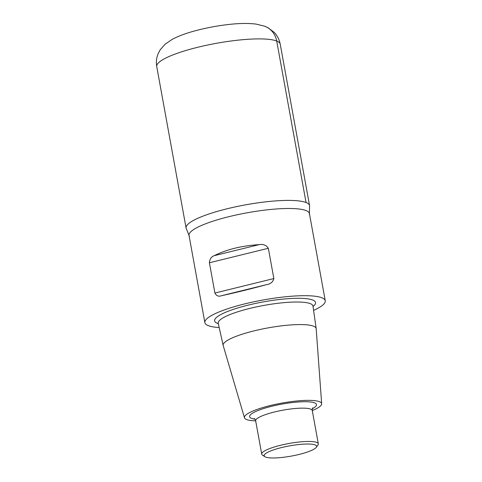 <?xml version="1.0" encoding="UTF-8"?>
<svg xmlns="http://www.w3.org/2000/svg" width="482" height="482" viewBox="0 0 482 482"><rect width="100%" height="100%" fill="white"/><g stroke="black" fill="none" stroke-linecap="round" stroke-linejoin="round"><path stroke-width="0.72" d="M312.27 410.58A39.235 7.622 169.7 0 0 321.669 403.759L316.174 328.676A47.26 9.182 169.7 0 0 316.162 328.555A47.26 9.182 169.7 0 0 313.505 326.163A47.26 9.182 169.7 0 0 260.786 329.333A47.26 9.182 169.7 0 0 223.172 345.455A47.26 9.182 169.7 0 0 223.202 345.57L244.476 417.792A39.235 7.622 169.7 0 0 246.639 419.563A39.235 7.622 169.7 0 0 255.677 420.864M321.669 403.759A39.235 7.622 169.7 0 0 319.452 401.675A39.235 7.622 169.7 0 0 275.433 404.362A39.235 7.622 169.7 0 0 244.476 417.792M263.329 455.532A28.757 5.585 169.7 0 0 264.154 455.803M316.282 447.332L317.951 445.025A28.757 5.585 169.7 0 0 318.313 443.832A28.757 5.585 169.7 0 0 316.704 442.422A28.757 5.585 169.7 0 0 284.723 444.326A28.757 5.585 169.7 0 0 261.72 454.116A28.757 5.585 169.7 0 0 262.479 455.104L264.847 456.677A26.667 5.181 169.7 0 0 265.636 457.075A26.667 5.181 169.7 0 0 292.701 455.833A26.667 5.181 169.7 0 0 316.282 447.332A26.667 5.181 169.7 0 0 315.126 444.916A26.667 5.181 169.7 0 0 282.934 447.248A26.667 5.181 169.7 0 0 264.847 456.677M219.183 327.537A61.184 11.881 -10.3 0 1 208.296 325.651A61.184 11.881 -10.3 0 1 204.874 322.639A61.184 11.881 -10.3 0 1 262.937 300.009A61.184 11.881 -10.3 0 1 325.26 300.762A61.184 11.881 -10.3 0 1 313.589 310.378M325.266 300.762L309.414 213.55A61.184 11.881 169.7 0 0 305.992 210.544A61.184 11.881 169.7 0 0 237.963 214.598A61.184 11.881 169.7 0 0 189.022 235.427L204.874 322.639M266.498 284.651C270.535 284.049 272.981 282.018 273.848 278.56L268.347 248.284C266.281 245.181 263.238 243.958 259.226 244.621C241.717 245.736 226.715 249.423 214.207 255.677C211.309 256.725 209.712 259.087 209.405 262.762L214.912 293.044C216.412 295.924 218.605 296.816 221.485 295.713C234.613 292.887 249.622 289.2 266.498 284.651L221.485 295.713M306.052 202.512A62.75 12.189 169.7 0 0 236.276 206.676A62.75 12.189 169.7 0 0 186.088 228.04A62.75 12.189 -10.3 0 1 245.639 204.826A62.75 12.189 -10.3 0 1 309.565 205.597A62.75 12.189 169.7 0 0 306.052 202.512L276.704 41.012A20.919 19.569 111.3 0 0 264.889 26.293M316.162 328.555L312.981 306.076A48.146 9.351 169.7 0 0 310.275 303.636A48.146 9.351 169.7 0 0 256.563 306.865A48.146 9.351 169.7 0 0 218.238 323.289L218.063 322.904M218.328 323.687A51.285 9.959 -10.3 0 1 247.085 305.389A51.285 9.959 -10.3 0 1 312.655 300.009A51.285 9.959 -10.3 0 1 313.041 306.48M312.354 408.736A33.987 6.603 169.7 0 0 314.583 402.868A33.987 6.603 169.7 0 0 268.269 407.182A33.987 6.603 169.7 0 0 254.948 419.171M312.794 407.856C312.432 408.025 312.258 408.917 312.258 410.525A28.757 5.585 169.7 0 0 310.649 409.11A28.757 5.585 169.7 0 0 278.668 411.019A28.757 5.585 169.7 0 0 255.665 420.81C255.099 419.298 254.623 418.533 254.225 418.503M214.912 293.044L273.848 278.56M209.405 262.762L268.347 248.284M214.207 255.677L259.226 244.621M309.39 214.538L309.565 205.597L280.217 44.097A62.75 12.189 169.7 0 0 216.291 43.326A62.75 12.189 169.7 0 0 156.734 66.54L186.088 228.04L189.396 236.343M312.981 306.076L313.005 305.648M223.172 345.455L218.238 323.289M255.665 420.81L261.72 454.116M312.258 410.525L318.313 443.832M280.217 44.097C279.289 39.397 277.204 35.415 273.957 32.143L267.98 27.715L264.582 26.173L256.087 24.1C248.128 23.112 238.686 23.269 227.763 24.588C216.291 25.938 205.163 28.083 194.373 31.023C185.6 33.391 178.183 36.192 172.116 39.422L165.097 44.23L160.265 49.718L158.385 53.153C156.499 57.352 155.951 61.816 156.734 66.54"/></g></svg>
